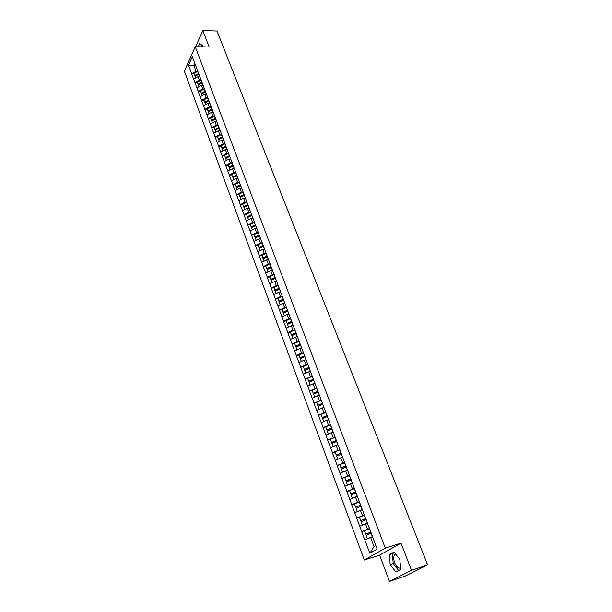 <?xml version="1.0" encoding="UTF-8"?>
<svg xmlns="http://www.w3.org/2000/svg" width="612" height="612" viewBox="0 0 612 612"><rect width="100%" height="100%" fill="white"/><g stroke="black" fill="none" stroke-linecap="round" stroke-linejoin="round"><path stroke-width="0.92" d="M395.566 553.959L394.434 555.008C393.455 556.974 393.531 559.567 394.656 562.788C396.408 566.796 398.381 568.548 400.592 568.043M201.815 46.841L202.809 45.885M389.477 581.4L411.509 570.33L401.005 543.165L379.616 555.138L389.477 581.4L405.205 576.06L427.62 564.899L217 31.013L202.817 30.6L195.664 46.719M379.616 555.138L364.285 560.034L184.38 71.214L195.243 46.711L385.3 548.123L364.285 560.034M372.547 536.862L370.604 537.458L373.993 546.508L369.87 553.317L377.153 549.132L369.028 527.085M369.87 553.317L361.638 531.576L365.096 530.535M369.564 528.508L361.638 531.576M361.761 531.499L356.612 518.043L359.802 517.117M364.484 514.99L356.612 518.043M356.735 517.966L351.648 504.663L354.616 503.829M359.474 501.626L351.648 504.663M351.762 504.586L346.736 491.444L349.536 490.686L351.066 494.029L355.87 492.025M354.516 488.422L346.736 491.444M346.851 491.359L341.878 478.377L344.671 477.643L346.185 480.948L350.959 478.944M349.613 475.371L341.878 478.377M341.993 478.293L337.082 465.457L339.867 464.76M344.77 462.465L337.082 465.457M337.197 465.372L332.339 452.689L335.116 452.016M339.981 449.713L332.339 452.689M332.446 452.597L327.649 440.066L330.419 439.416M335.246 437.106L327.649 440.066M327.757 439.974L323.014 427.589L325.775 426.962M330.572 424.636L323.014 427.589M323.121 427.49L318.431 415.25L321.185 414.653M325.944 412.312L318.431 415.25M318.538 415.15L313.902 403.048L316.649 402.474M321.369 400.126L313.902 403.048M314.002 402.948L309.42 390.984L312.158 390.433M316.84 388.077L309.42 390.984M309.519 390.884L304.983 379.05L307.721 378.53M312.365 376.158L304.983 379.05M305.09 378.95L300.607 367.254L303.33 366.749M307.943 364.37L305.939 364.737L300.607 367.254M300.699 367.146L296.269 355.58L298.985 355.105M303.567 352.711L301.563 353.063L296.269 355.58M296.369 355.473L291.978 344.036L294.693 343.584M299.237 341.182L297.241 341.519L291.978 344.036M292.077 343.929L287.739 332.622L290.44 332.186M294.961 329.776L292.964 330.098L287.739 332.622M287.831 332.507L283.547 321.323L286.24 320.918M290.723 318.5L288.742 318.798L283.547 321.323M283.639 321.216L279.393 310.154L282.078 309.764M286.531 307.339L284.557 307.622L279.393 310.154M279.485 310.039L275.285 299.1L277.97 298.725M282.384 296.3L280.411 296.568L275.285 299.1M275.377 298.985L271.223 288.16L273.901 287.808M278.284 285.376L276.318 285.628L271.223 288.16M271.315 288.045L267.207 277.343L269.869 277.007M274.23 274.566L272.263 274.803L267.207 277.343M267.291 277.221L263.229 266.633L265.883 266.319M270.213 263.871L268.255 264.093L263.229 266.633M263.313 266.511L259.289 256.038L261.944 255.747M266.243 253.284L264.292 253.498L259.289 256.038M259.381 255.915L255.395 245.55L258.042 245.274M262.311 242.811L260.36 243.01L255.395 245.55M255.479 245.427L251.54 235.176L254.179 234.916M258.417 232.445L256.474 232.629L251.54 235.176M251.624 235.046L247.73 224.902L250.354 224.665M254.569 222.187L252.634 222.363L247.73 224.902M247.806 224.78L243.951 214.736L246.575 214.521M250.752 212.035L248.824 212.196L243.951 214.736M244.035 214.613L240.21 204.676L242.826 204.477M248.005 205.058L244.012 206.986L242.689 204.102L246.996 202.014L245.06 202.128L240.21 204.676M240.294 204.546L236.515 194.715L239.124 194.532M243.247 192.038L241.327 192.168L236.515 194.715M236.592 194.585L232.851 184.855L235.452 184.686M239.552 182.192L237.64 182.307L232.851 184.855M232.927 184.725L229.225 175.093L231.818 174.94M235.888 172.439L233.983 172.546L229.225 175.093M229.301 174.963L225.637 165.431L228.222 165.294M233.264 165.783L229.362 167.703L228.062 164.88L232.269 162.8L230.364 162.884L225.637 165.431M225.713 165.301L222.08 155.861L224.658 155.746M229.668 156.205L225.79 158.125L224.505 155.318L228.681 153.245L226.784 153.321L222.08 155.861M222.156 155.731L218.56 146.39L221.131 146.291M226.111 146.727L222.255 148.647L220.97 145.847L225.132 143.774L223.235 143.843L218.56 146.39M218.637 146.253L215.08 137.011L217.643 136.92M197.806 71.321L196.077 71.306L191.686 73.708L188.534 65.216L192.321 56.702L221.62 134.426L219.723 134.464L215.08 137.011M215.149 136.874L211.63 127.724L214.185 127.648M218.025 125.131L216.243 125.177L211.63 127.724M211.698 127.587L208.21 118.529L210.765 118.468M214.552 115.943L212.8 115.982L208.21 118.529M208.287 118.391L204.829 109.418L207.369 109.372M211.14 106.848L209.396 106.87L204.829 109.418M204.898 109.28L201.478 100.399L204.018 100.368M207.759 97.836L206.014 97.851L201.478 100.399M201.547 100.261L198.158 91.463L200.69 91.448M204.408 88.908L202.671 88.924L198.158 91.463M198.227 91.326L194.876 82.62L197.393 82.612M201.096 80.073L199.359 80.073L194.876 82.62M194.937 82.475L191.617 73.853L194.134 73.861M222.584 137.34L218.752 139.253L218.339 138.779L217.474 136.476L221.613 134.403L223.143 138.48M368.868 527.07L222.936 138.266M367.43 523.245L365.494 523.818L367.483 529.128M365.494 523.818L359.787 526.19M362.38 509.781L360.453 510.339L362.419 515.587M360.453 510.339L354.784 512.711M357.385 496.485L355.465 497.013L357.408 502.207M355.465 497.013L349.834 499.392M352.451 483.335L350.531 483.847L352.451 488.98M350.531 483.847L344.946 486.234M347.448 470.376L345.658 470.835L347.555 475.907M345.658 470.835L340.111 473.221M342.735 457.501L340.846 457.967L342.72 462.978M340.846 457.967L335.33 460.362M337.992 444.794L336.08 445.253L337.939 450.21M336.08 445.253L330.61 447.647M333.28 432.24L331.375 432.676L333.211 437.58M331.375 432.676L325.936 435.078M328.621 419.832L326.724 420.253L328.537 425.095M326.724 420.253L321.323 422.647M324.008 407.561L322.119 407.959L323.916 412.748M322.119 407.959L316.756 410.361M319.456 395.421L317.567 395.811L319.342 400.546M317.567 395.811L312.242 398.213M314.95 383.426L313.069 383.793L314.828 388.475M313.069 383.793L307.782 386.203M310.498 371.56L308.624 371.912L310.353 376.541M308.624 371.912L303.368 374.315M306.092 359.818L304.225 360.154L305.939 364.737M304.225 360.154L299 362.564M301.739 348.213L299.872 348.534L301.563 353.063M299.872 348.534L294.686 350.944M297.424 336.73L295.565 337.036L297.241 341.519M295.565 337.036L290.409 339.446M293.163 325.377L291.304 325.668L292.964 330.098M291.304 325.668L286.187 328.078M288.948 314.14L287.097 314.415L288.742 318.798M287.097 314.415L282.01 316.832M284.779 303.024L282.928 303.284L284.557 307.622M282.928 303.284L277.871 305.702M280.648 292.031L278.804 292.276L280.411 296.568M278.804 292.276L273.786 294.693M276.563 281.145L274.727 281.382L276.318 285.628M274.727 281.382L269.739 283.8M272.631 270.374L270.695 270.603L272.263 274.803M270.695 270.603L265.73 273.021M268.653 259.718L266.702 259.939L268.255 264.093M266.702 259.939L261.768 262.357M264.698 249.176L262.747 249.382L264.292 253.498M262.747 249.382L257.851 251.8M260.781 238.749L258.838 238.94L260.36 243.01M258.838 238.94L253.972 241.358M256.91 228.421L254.967 228.605L256.474 232.629M254.967 228.605L250.132 231.022M253.07 218.209L251.134 218.369L252.634 222.363M251.134 218.369L246.33 220.787M249.275 208.095L247.347 208.248L248.824 212.196M247.347 208.248L242.566 210.666M245.519 198.081L243.591 198.227L245.06 202.128M243.591 198.227L238.841 200.637M241.801 188.175L239.881 188.305L241.327 192.168M239.881 188.305L235.153 190.715M238.114 178.367L236.201 178.482L237.64 182.307M236.201 178.482L231.504 180.9M234.472 168.652L232.56 168.759L233.983 172.546M232.56 168.759L227.893 171.169M230.862 159.043L228.957 159.135L230.364 162.884M228.957 159.135L224.321 161.545M227.289 149.519L225.392 149.603L226.784 153.321M225.392 149.603L220.779 152.013M223.747 140.094L221.858 140.163L223.235 143.843M221.858 140.163L217.268 142.573M220.243 130.761L218.362 130.823L219.723 134.464M218.362 130.823L213.802 133.232M216.778 121.52L214.896 121.574L216.243 125.177M214.896 121.574L210.36 123.976M213.343 112.371L211.469 112.409L212.8 115.982M211.469 112.409L206.955 114.819M209.939 103.306L208.065 103.336L209.396 106.87M208.065 103.336L203.582 105.738M206.573 94.332L204.706 94.347L206.014 97.851M204.706 94.347L200.246 96.75M203.23 85.443L201.371 85.451L202.671 88.924M201.371 85.451L196.942 87.853M199.925 76.638L198.074 76.638L199.359 80.073M198.074 76.638L193.667 79.032M195.786 65.614L193.935 65.599L196.077 71.306M194.876 63.518L193.935 65.599L188.534 65.216M411.509 570.33L427.62 564.899M401.005 543.165L385.3 548.123M195.243 46.711L209.151 46.986L202.817 30.6M373.993 546.508L375.776 545.476M370.604 537.458L364.859 539.822M203.054 46.864L202.97 45.999L199.711 43.498L198.25 46.772M389.293 554.702L390.165 564.555L395.834 571.929L400.715 569.42L399.835 559.406L394.082 552.07L389.293 554.702L392.353 553.722L393.225 563.553L398.603 570.506M201.753 45.066L200.958 46.826M394.472 552.559L392.353 553.722M393.225 563.553L390.165 564.555M198.885 74.121L195.174 76.033L194.746 75.505L193.943 73.348L197.752 71.382L198.563 73.532L194.746 75.505M199.81 76.339L199.229 76.638M198.961 74.197L195.014 76.232L195.656 77.954M202.151 82.903L198.449 84.808L198.02 84.28L197.209 82.107L201.042 80.141L201.853 82.314L198.02 84.28M203.123 85.144L202.526 85.443M202.212 83.01L198.296 85.022L198.946 86.766M205.479 91.754L201.753 93.659L201.325 93.146L200.507 90.951L204.354 88.977L205.181 91.173L201.325 93.146M206.458 94.034L205.854 94.34M205.525 91.884L201.6 93.888L202.266 95.663M208.83 100.697L205.089 102.602L204.66 102.097L203.834 99.878L207.705 97.905L208.539 100.123L204.66 102.097M209.824 103.007L209.212 103.321M208.883 100.842L204.936 102.847L205.609 104.652M212.219 109.724L208.455 111.636L208.026 111.132L207.193 108.898L211.086 106.916L211.928 109.158L208.026 111.132M213.228 112.073L212.609 112.386M212.28 109.877L208.31 111.889L208.998 113.725M215.646 118.843L211.851 120.755L211.431 120.258L210.589 118.001L214.506 116.02L215.355 118.277L211.431 120.258M216.663 121.222L216.028 121.543M215.707 119.011L211.714 121.023L212.41 122.89M219.096 128.046L215.286 129.958L214.866 129.476L214.016 127.189L217.956 125.208L218.813 127.495L214.866 129.476M220.136 130.471L219.494 130.792M219.165 128.229L215.156 130.249L215.86 132.146M222.37 136.759L218.339 138.779M223.64 139.804L222.982 140.125M222.661 137.539L218.629 139.559L219.348 141.487M225.897 146.153L221.842 148.173M227.174 149.229L226.509 149.558M226.195 146.941L222.133 148.961L222.86 150.927M229.454 155.647L225.377 157.666M230.747 158.745L230.074 159.082M229.752 156.442L225.675 158.462L226.417 160.451M233.057 165.225L228.949 167.252M234.358 168.361L233.669 168.698M233.356 166.028L229.248 168.055L230.005 170.082M236.89 175.453L232.973 177.381L232.56 176.937L231.665 174.535L235.719 172.546L236.615 174.94L232.56 176.937M238.007 178.069L237.303 178.413M236.989 175.72L232.866 177.748L233.631 179.806M240.562 185.222L236.615 187.15L236.209 186.714L235.306 184.288L239.376 182.292L240.287 184.717L236.209 186.714M241.686 187.884L240.967 188.228M240.661 185.505L236.515 187.532L237.295 189.628M244.265 195.09L240.294 197.018L239.889 196.59L238.978 194.142L243.079 192.145L243.997 194.593L239.889 196.59M245.404 197.791L244.67 198.143M244.372 195.389L240.195 197.416L240.99 199.55M247.806 204.538L243.607 206.573M249.168 207.797L248.418 208.164M248.12 205.372L243.92 207.407L244.731 209.572M251.784 215.126L247.768 217.061L247.37 216.648L246.437 214.154L250.583 212.15L251.524 214.651L247.37 216.648M252.963 217.918L252.198 218.277M251.907 215.462L247.684 217.497L248.503 219.693M255.602 225.3L251.563 227.236L251.165 226.838L250.224 224.313L254.393 222.309L255.342 224.833L251.165 226.838M256.795 228.131L256.015 228.505M255.732 225.652L251.486 227.687L252.32 229.928M259.457 235.574L255.395 237.517L255.005 237.127L254.049 234.58L258.249 232.575L259.205 235.123L255.005 237.127M260.674 238.458L259.87 238.833M259.603 235.949L255.326 237.992L256.168 240.264M263.359 245.963L259.274 247.898L258.876 247.523L257.92 244.945L262.143 242.941L263.106 245.519L258.876 247.523M264.575 248.893L263.772 249.275M263.504 246.353L259.205 248.395L260.062 250.706M267.299 256.459L263.191 258.394L262.793 258.035L261.821 255.426L266.075 253.422L267.046 256.023L262.793 258.035M268.454 259.473L267.704 259.825M267.452 256.872L263.122 258.914L264.002 261.263M271.277 267.062L267.146 269.005L266.755 268.645L265.776 266.021L270.045 264.009L271.032 266.641L266.755 268.645M272.432 270.137L271.682 270.481M271.437 267.498L267.084 269.54L267.98 271.927M275.301 277.779L271.139 279.722L270.756 279.378L269.762 276.716L274.061 274.712L275.056 277.366L270.756 279.378M276.471 280.9L275.698 281.26M275.469 278.231L271.085 280.273L271.996 282.706M279.363 288.612L275.178 290.555L274.796 290.218L273.793 287.533L278.123 285.521L279.126 288.206L274.796 290.218M280.556 291.779L279.76 292.146M279.546 289.086L275.132 291.128L276.058 293.599M283.471 299.559L279.263 301.502L278.881 301.18L277.871 298.465L282.224 296.453L283.241 299.169L278.881 301.18M284.679 302.772L283.861 303.154M283.662 300.048L279.225 302.099L280.158 304.608M287.625 310.621L283.387 312.564L283.012 312.258L281.987 309.511L286.37 307.499L287.395 310.238L283.012 312.258M288.856 313.887L288 314.277M287.824 311.133L283.356 313.183L284.312 315.738M291.825 321.805L287.563 323.748L287.189 323.45L286.148 320.68L290.555 318.661L291.595 321.438L287.189 323.45M293.072 325.125L292.192 325.53M292.023 322.34L287.533 324.391L288.504 326.984M296.07 333.112L291.779 335.055L291.404 334.772L290.356 331.964L294.793 329.952L295.848 332.752L291.404 334.772M297.333 336.485L296.415 336.898M296.277 333.67L291.756 335.72L292.743 338.36M300.477 344.48L296.04 346.484L295.673 346.208L294.617 343.378L299.077 341.358L300.14 344.196L295.673 346.208M301.639 347.968L300.691 348.396M300.576 345.122L296.024 347.172L297.027 349.857M304.814 356.039L299.979 357.775L298.916 354.914L303.407 352.894L304.478 355.763L299.979 357.775M306 359.573L305.005 360.017M304.921 356.697L300.347 358.747L301.364 361.478M309.198 367.713L304.34 369.472L303.261 366.573L307.782 364.553L308.869 367.452L304.34 369.472M310.406 371.308L309.374 371.767M309.312 368.401L304.707 370.451L305.74 373.228M313.635 379.524L308.754 381.299L307.66 378.369L312.204 376.349L313.306 379.279L308.754 381.299M314.859 383.173L313.78 383.655M313.757 380.236L309.121 382.286L310.177 385.109M318.118 391.466L313.206 393.256L312.105 390.288L316.679 388.268L317.796 391.236L313.206 393.256M319.365 395.176L318.225 395.673M318.37 392.147L313.581 394.258L314.652 397.127M322.646 403.545L317.72 405.343L316.595 402.344L321.208 400.325L322.333 403.323L317.72 405.343M323.916 407.309L322.723 407.837M322.914 404.249L318.095 406.36L319.181 409.275M327.236 415.755L322.272 417.568L321.147 414.538L325.783 412.519L326.923 415.548L322.272 417.568M328.522 419.587L327.259 420.13M327.512 416.489L322.654 418.593L323.763 421.569M331.872 428.109L326.885 429.938L325.745 426.87L330.411 424.85L331.559 427.918L326.885 429.938M333.18 431.996L331.849 432.569M332.155 428.867L327.275 430.97L328.399 433.992M336.562 440.602L331.551 442.445L330.388 439.339L335.093 437.32L336.256 440.426L331.551 442.445M337.893 444.549L336.47 445.161M336.852 441.382L331.941 443.493L333.081 446.561M341.305 453.232L336.263 455.091L335.093 451.954L339.828 449.935L340.999 453.071L336.263 455.091M342.659 457.248L341.136 457.898M341.611 454.05L336.661 456.154L337.824 459.275M346.101 466.015L341.037 467.889L339.851 464.715L344.617 462.703L345.803 465.87L341.037 467.889M347.486 470.093L345.849 470.781M346.415 466.857L341.435 468.96L342.621 472.143M350.875 478.729L345.864 480.833M349.666 475.516L344.663 477.628M352.359 483.09L350.592 483.832M349.383 484.337L347.486 485.148M351.28 479.816L346.262 481.919L347.463 485.14M355.794 491.826L350.745 493.93M354.57 488.575L349.536 490.686M357.293 496.24L352.42 498.298M357.37 496.431L356.972 496.6M356.207 492.92L351.15 495.032L352.367 498.29M360.835 505.26L355.687 507.18L354.455 503.898L359.32 501.878L360.552 505.168L355.687 507.18M362.289 509.536L357.416 511.609M362.358 509.719L361.776 509.957M361.179 506.185L356.1 508.289L357.324 511.586M365.861 518.647L360.682 520.59L359.443 517.262L364.339 515.25L365.586 518.571L360.682 520.59M367.338 523L362.472 525.073M367.399 523.161L366.588 523.497M366.221 519.611L361.103 521.715L362.342 525.05M370.948 532.203L365.739 534.154L364.484 530.788L369.411 528.776L370.673 532.142L365.739 534.154M372.456 536.617L367.605 538.69M372.509 536.762L371.385 537.221M371.323 533.19L366.16 535.293L367.422 538.667M198.831 74.266L199.642 76.424M202.128 83.048L202.947 85.229M205.456 91.915L206.29 94.118M208.822 100.873L209.656 103.099M212.211 109.915L213.06 112.157M215.638 119.042L216.487 121.314M219.104 128.26L219.96 130.555M221.437 134.487L222.301 136.797M222.592 137.578L223.464 139.888M224.956 143.866L225.828 146.191M226.126 146.979L226.998 149.313M228.505 153.329L229.385 155.678M229.684 156.473L230.571 158.829M232.093 162.884L232.988 165.263M233.287 166.066L234.182 168.445M236.921 175.751L237.823 178.161M240.593 185.535L241.511 187.968M244.303 195.419L245.228 197.875M246.812 202.098L247.738 204.569M248.051 205.41L248.985 207.889M251.838 215.493L252.779 218.002M255.663 225.69L256.612 228.222M259.526 235.987L260.49 238.542M263.435 246.391L264.407 248.977M267.383 256.902L268.362 259.519M271.368 267.528L272.355 270.167M275.4 278.269L276.394 280.931M279.47 289.116L280.48 291.809M283.586 300.087L284.611 302.81M287.747 311.171L288.78 313.925M291.947 322.379L292.995 325.156M296.2 333.701L297.256 336.516M300.5 345.153L301.571 347.998M304.845 356.727L305.923 359.604M309.236 368.432L310.33 371.346M313.681 380.266L314.782 383.211M318.171 392.238L319.288 395.207M322.708 404.341L323.84 407.347M327.305 416.573L328.445 419.618M331.949 428.951L333.104 432.026M336.646 441.474L337.816 444.587M341.397 454.135L342.582 457.279M346.208 466.941L347.402 470.131M349.46 475.608L350.661 478.813M351.074 479.9L352.283 483.12M354.363 488.667L355.58 491.91M355.993 493.012L357.217 496.271M360.965 506.277L362.205 509.574M366.007 519.695L367.261 523.031M371.102 533.274L372.371 536.655M394.434 555.008L395.995 554.503M202.534 46.022L202.97 46.03"/></g></svg>
